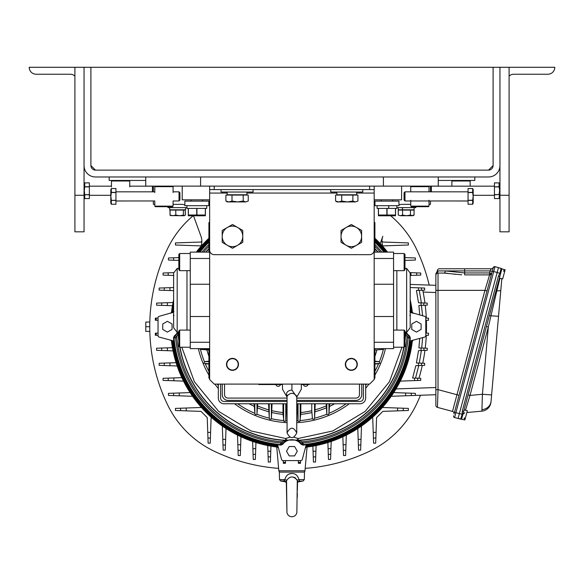 <?xml version="1.0" encoding="UTF-8"?>
<svg xmlns="http://www.w3.org/2000/svg" width="584" height="584" viewBox="0 0 584 584"><rect width="100%" height="100%" fill="white"/><g stroke="black" fill="none" stroke-linecap="round" stroke-linejoin="round"><path stroke-width="0.88" d="M396.843 205.678L396.843 208.422L388.769 208.422L388.769 205.678M388.681 205.678L388.681 208.422L377.103 208.422L377.103 205.678M513.847 74.234A6.95 6.95 0 0 0 509.095 76.11A6.95 6.95 0 0 1 513.847 74.234L547.85 74.234A6.95 6.95 0 0 0 554.8 67.284L509.095 67.284L509.095 231.819L499.955 231.819L499.955 165.549A11.425 11.425 0 0 1 488.531 176.974L95.469 176.974A11.425 11.425 0 0 1 84.045 165.549L84.045 67.284L90.9 67.284L90.9 165.549L95.469 170.119L488.531 170.119L493.1 165.549L493.1 67.284L90.9 67.284L90.9 165.549A4.57 4.57 0 0 0 95.469 170.119L488.531 170.119A4.57 4.57 0 0 0 493.1 165.549L493.1 67.284L499.955 67.284L499.955 165.549M398.215 207.619L398.215 209.809L402.486 209.809L402.486 207.619M398.266 215.102L400.412 215.715L398.266 215.102L398.266 210.087L414.078 210.087L414.078 215.102L413.027 215.715L413.216 215.102L413.019 215.715L410.464 215.102L406.508 215.715L412.267 215.715L414.078 215.102M400.412 215.715L406.508 215.715L402.559 215.102L400.412 215.715M402.559 210.087L402.559 215.102M410.464 210.087L410.464 215.102M205.415 208.422L205.371 215.788L188.318 215.788L188.274 208.422M194.676 215.562L193.567 215.715L194.676 215.562M192.559 215.759L191.552 215.715L192.559 215.759M188.369 208.422L188.369 215.029L190.442 215.562L188.369 215.029L196.75 215.029L196.75 208.422M203.247 215.562L202.137 215.715L203.247 215.562M201.13 215.759L200.122 215.715L201.13 215.759M196.939 208.422L196.939 215.029L199.013 215.562L196.939 215.029L205.32 215.029L205.32 208.422M191.129 201.108L191.129 199.83M202.553 201.108L202.553 199.83M89.367 182.872L84.746 182.872L89.367 182.872L89.367 186.719L84.746 186.719L84.746 182.872L84.227 183.982L84.227 197.48L84.746 198.596L89.367 198.596L84.746 198.596L84.403 197.633M84.403 188.8L84.352 189.274M206.714 205.678L206.714 208.422L186.975 208.422L186.975 205.678M296.752 401.471L359.919 401.471A3.475 3.475 0 0 0 363.387 398.003L363.387 384.104M296.752 403.763L359.919 403.763A5.76 5.76 0 0 0 365.679 398.003L365.679 384.104M220.613 384.104L220.613 398.003A3.475 3.475 0 0 0 224.081 401.471L287.065 401.471M218.321 384.104L218.321 398.003A5.76 5.76 0 0 0 224.081 403.763L287.065 403.763M112.018 180.449L111.471 180.996L111.471 186.873M129.203 180.449L129.75 180.996L111.471 180.996M129.246 200.969L115.946 201.013M129.75 180.996L129.75 186.873M152.439 191.829L152.439 186.165L129.75 186.165M84.746 198.589L84.746 194.742L89.367 194.742L89.367 186.719M89.367 194.582L84.746 194.742M84.746 194.582L84.278 190.734L84.746 186.887L89.367 186.887M89.367 198.589L89.367 194.742M84.498 186.084L84.724 186.668M200.589 176.974L200.589 186.113L145.744 186.113L145.744 176.974M200.589 186.113L438.255 186.113L438.255 176.974M330.756 189.588L330.756 192.041L362.752 192.041L362.752 189.588M414.122 207.619L414.122 209.809L402.486 209.809M402.405 209.809L402.405 207.619M74.905 195.253L84.045 195.253L84.045 231.819L74.905 231.819L74.905 67.284L29.2 67.284A6.95 6.95 0 0 0 36.15 74.234L70.153 74.234A6.95 6.95 0 0 1 74.905 76.11A6.95 6.95 0 0 0 70.153 74.234M155.344 186.113L154.797 186.661L154.797 192.545M172.528 186.113L173.076 186.661L154.797 186.661M172.528 206.685L155.344 206.685L154.797 206.137L173.076 206.137L172.528 206.685M115.946 200.969L154.797 200.969L154.797 206.137M179.018 200.969L179.018 191.829L179.93 192.742L179.93 200.056L179.018 200.969L173.076 200.969L173.076 206.137M173.076 186.661L173.076 192.545M359.459 394.616L359.459 384.104L359.459 394.616A3.475 3.475 0 0 1 355.984 398.091A3.475 3.475 0 0 0 359.459 394.616M228.016 398.091L287.065 398.091L228.016 398.091A3.475 3.475 0 0 1 224.541 394.616A3.475 3.475 0 0 0 228.016 398.091M296.752 398.091L355.984 398.091L296.752 398.091M224.541 384.104L224.541 394.616L224.541 384.104M115.946 192.384L111.325 192.384L111.325 188.537L110.807 189.654L110.807 203.144L111.325 204.261L111.325 200.414L115.946 200.414L115.946 188.537L111.325 188.537L115.946 188.537M110.982 203.305L111.325 204.261L115.946 204.261L115.946 200.414M115.946 200.246L111.325 200.414M111.325 200.246L110.858 196.399L111.325 192.552L115.946 192.552M115.946 204.261L111.325 204.261M111.077 191.749L111.325 192.552M145.744 180.449L109.186 180.449L109.186 176.974M225.891 201.057L228.95 201.925L227.373 201.925L225.891 201.057L225.891 195.071L248.237 195.071L248.237 201.057L245.711 201.925L248.237 201.057M243.185 201.057L237.6 201.925L232.009 201.057L228.95 201.925L245.711 201.925L243.185 201.057L243.185 195.071M232.009 201.057L232.009 195.071M499.32 195.377L499.072 198.589L494.444 198.596L494.444 186.887L499.072 186.887L499.466 189.304M499.539 190.72L499.072 194.582L494.444 194.582M221.066 189.588L221.066 192.041L253.062 192.041L253.062 189.588M227.191 192.041L227.191 194.779L246.937 194.779L246.937 192.041M170.105 215.167L169.951 210.087L185.245 210.087L185.245 215.102L184.31 215.715L183.376 215.102L179.58 215.715L184.31 215.715M170.499 215.547L179.58 215.715L175.784 215.102L172.922 215.715L170.053 215.102L170.988 215.715M170.053 210.087L170.053 215.102M175.784 210.087L175.784 215.102M183.376 210.087L183.376 215.102M222.256 384.104L222.256 394.616A5.76 5.76 0 0 0 228.016 400.376L287.065 400.376M296.752 400.376L355.984 400.376A5.76 5.76 0 0 0 361.744 394.616L361.744 384.104M84.045 195.253L84.045 165.549M74.905 67.284L84.045 67.284M428.474 186.113L429.021 186.661L429.021 191.829M411.289 186.113L410.742 186.661L410.742 191.829M411.289 206.685L410.742 206.137L429.021 206.137L428.474 206.685L411.289 206.685M429.021 200.254L429.021 206.137M410.742 200.254L410.742 206.137M429.021 186.661L410.742 186.661M297.76 403.763L297.76 404.858L296.752 404.858M287.065 404.858L286.24 404.858L286.24 403.763M335.581 201.057L338.64 201.925L337.063 201.925L335.581 201.057L335.581 195.071L357.926 195.071L357.926 201.057L355.401 201.925L357.926 201.057M352.875 201.057L347.29 201.925L341.698 201.057L338.64 201.925L355.401 201.925L352.875 201.057L352.875 195.071M341.698 201.057L341.698 195.071M378.498 208.422L378.447 215.788L395.499 215.788L395.448 208.422M378.498 215.029L380.571 215.562L378.498 215.029L395.448 215.029M392.689 201.108L392.689 199.83M381.257 201.108L381.257 199.83M387.068 208.422L387.068 215.029L389.141 215.562L387.068 215.029M386.878 215.029L386.878 208.422M378.403 215.029L378.403 208.422M384.805 215.562L383.695 215.715L384.805 215.562M382.688 215.759L381.68 215.715L382.688 215.759M393.375 215.562L392.266 215.715L393.375 215.562M391.258 215.759L390.251 215.715L391.258 215.759M395.543 208.422L395.543 215.029M351.802 247.988L354.452 246.455M361.606 241.776L361.606 238.754M361.131 230.176L358.481 228.651M232.972 247.988L235.622 246.455M242.302 230.176L239.652 228.651M226.497 364.365A6.001 6.001 0 0 1 232.49 358.364A6.001 6.001 0 0 1 238.491 364.365A6.001 6.001 0 0 1 232.49 370.358A6.001 6.001 0 0 1 226.497 364.365M345.327 364.365A6.001 6.001 0 0 1 351.327 358.364A6.001 6.001 0 0 1 357.32 364.365A6.001 6.001 0 0 1 351.327 370.358A6.001 6.001 0 0 1 345.327 364.365M226.811 364.365A5.687 5.687 0 0 0 232.49 370.044A5.687 5.687 0 0 0 238.177 364.365A5.687 5.687 0 0 0 232.49 358.678A5.687 5.687 0 0 0 226.811 364.365M345.64 364.365A5.687 5.687 0 0 0 351.327 370.044A5.687 5.687 0 0 0 357.007 364.365A5.687 5.687 0 0 0 351.327 358.678A5.687 5.687 0 0 0 345.64 364.365M209.641 348.641L190.26 348.641L190.26 252.113L209.641 252.113M404.121 253.522L404.982 254.383L404.982 269.808L404.121 270.662L404.121 253.522L393.558 253.522M404.121 330.091L404.982 330.945L404.982 346.37L404.121 347.224L404.121 330.091L393.558 330.091M179.69 270.662L178.835 269.808L178.835 254.383L179.69 253.522L179.69 270.662L190.26 270.662M179.69 347.224L178.835 346.37L178.835 330.945L179.69 330.091L179.69 347.224L190.26 347.224M406.632 332.369L410.194 327.726L410.194 273.027L406.632 268.385L406.632 332.369L404.982 332.369M177.186 332.369L177.186 268.385L173.623 273.027L173.623 327.726L177.186 332.369L178.835 332.369M374.176 199.83L401.602 199.83L401.602 186.113M182.215 186.113L182.215 199.83L209.641 199.83M227.191 193.063L209.641 193.063L209.641 250.098A4.57 4.57 0 0 0 214.211 254.675L369.606 254.675A4.57 4.57 0 0 0 374.176 250.098L374.176 193.063L356.627 193.063M361.606 233.374L361.606 230.454L351.327 224.519L346.181 227.483A10.286 10.286 0 0 1 361.606 236.389A10.286 10.286 0 0 1 346.181 245.295A10.286 10.286 0 0 1 346.181 227.483L341.041 230.454L341.041 234.841M351.802 224.789L353.868 225.986L351.327 224.519L346.181 227.483M361.131 242.601L359.065 243.798L361.606 242.331L361.606 230.454L356.466 227.483M350.845 247.988L348.779 246.798L351.327 248.266L361.606 242.331L361.606 236.389M341.041 241.776L341.041 239.382L341.041 242.331L351.327 248.266L356.466 245.295M341.041 234.877L341.041 242.331L346.181 245.295M341.041 238.761L341.041 239.316L341.041 238.761M341.516 230.176L343.582 228.986L341.041 230.454L341.041 236.389L341.041 230.454M222.212 241.776L222.212 239.418L222.212 242.331L232.49 248.266L242.776 242.331L242.776 237.936M232.016 247.988L229.95 246.798L232.49 248.266L237.637 245.295A10.286 10.286 0 0 1 227.351 245.295L222.212 242.331L222.212 236.389A10.286 10.286 0 0 1 227.351 227.483L222.212 230.454L222.212 236.389A10.286 10.286 0 0 0 227.351 245.295M232.972 224.789L235.031 225.986L232.49 224.519L227.351 227.483A10.286 10.286 0 0 1 237.637 227.483L232.49 224.519L227.351 227.483M222.686 230.176L224.752 228.986L222.212 230.454L222.212 236.389M242.776 231.001L242.776 233.396L242.776 230.454L237.637 227.483A10.286 10.286 0 0 1 242.776 236.389L242.776 230.454L237.637 227.483M242.776 237.907L242.776 236.389A10.286 10.286 0 0 1 237.637 245.295M242.776 234.023L242.776 233.461L242.776 234.023M242.302 242.601L240.236 243.798L242.776 242.331L242.776 236.389L242.776 242.331M374.176 186.113L374.176 189.588L209.641 189.588L209.641 186.113M374.176 189.588L374.176 193.063M209.641 250.098L209.641 379.534L214.211 384.104L369.606 384.104L374.176 379.534L374.176 250.098M209.641 193.063L209.641 189.588M287.065 396.923L286.554 395.069C286.197 392.192 287.978 390.528 291.905 390.068L291.905 389.229C304.052 389.229 304.052 389.229 291.905 389.229C279.765 389.229 279.765 389.229 291.905 389.229L291.905 384.104M291.905 390.068L296.752 396.923M286.715 395.894L286.926 396.565M287.065 396.171L286.554 395.069L287.065 396.171L287.065 432.919C290.292 426.67 293.526 426.67 296.752 432.919L296.752 396.171C293.526 392.397 290.292 392.397 287.065 396.171L287.27 395.193M287.065 432.919C290.292 439.168 293.526 439.168 296.752 432.919L296.752 429.795M208.911 348.641L208.911 378.074L209.641 378.804M374.176 378.804L374.906 378.074L374.906 348.641M374.906 252.113L374.906 222.679L374.176 221.949M209.641 221.949L208.911 222.679L208.911 252.113M208.911 363.985A104.572 104.572 0 0 0 209.641 364.927M209.641 235.819A104.572 104.572 0 0 0 208.911 236.768M374.906 236.768A104.572 104.572 0 0 0 374.176 235.819M374.176 364.927A104.572 104.572 0 0 0 374.906 363.985M350.845 224.789L348.195 226.322M341.516 242.601L344.166 244.134M232.016 224.789L229.366 226.322M222.212 231.001L222.212 234.031M222.686 242.601L225.336 244.134M374.176 252.113L393.558 252.113L393.558 348.641L374.176 348.641M282.495 384.542L258.822 384.542L258.822 384.104M309.097 384.104L309.097 384.542L301.322 384.542M361.606 231.001L361.606 233.359M383.411 186.113L383.411 176.974M336.88 192.041L336.88 194.779L356.627 194.779L356.627 192.041M438.255 180.449L474.814 180.449L474.814 176.974M509.095 67.284L499.955 67.284M374.979 201.108L398.967 201.108L398.967 205.678L374.979 205.678L374.979 201.108M494.444 186.165L431.372 186.165L431.372 191.829M494.444 198.596L499.072 198.596L499.59 197.48L499.59 183.982L499.072 182.872L499.072 186.719L494.444 186.887M494.444 194.742L499.072 194.582M494.444 182.872L499.072 182.872L494.444 182.872L494.444 186.719M499.072 186.719L499.408 188.734M110.982 189.501L110.858 190.479M110.982 191.428L111.303 192.34M403.04 215.715L406.508 215.715M404.07 200.056L404.07 192.742L404.982 191.829L404.982 200.969L404.07 200.056M468.054 200.414L472.675 200.414L472.675 204.261L473.193 203.144L473.193 189.654L472.675 188.537L472.675 192.384L468.054 192.384L468.054 204.261L472.675 204.261L468.054 204.261M468.054 192.552L472.675 192.552L473.142 196.399L472.675 200.246L468.054 200.246M473.084 189.778L472.675 188.537L468.054 188.537L468.054 192.384M468.054 188.537L472.675 188.537M473.076 194.968L472.675 192.384M208.838 201.108L208.838 205.678L184.851 205.678L184.851 201.108L208.838 201.108M300.855 403.763L300.782 414.384L299.811 421.422L298.358 421.414L298.044 420.743L297.358 404.858M199.392 348.641L200.502 349.371L208.911 349.371M374.906 350.393A86.315 86.315 0 0 0 375.008 350.042L383.381 349.363L384.425 348.641M374.906 363.766L379.812 363.328L379.432 361.642L374.906 361.613M326.821 403.763L326.821 414.071L327.003 414.567L328.529 414.603L328.974 413.297L328.974 403.763M300.855 412.552A86.315 86.315 0 0 0 311.761 410.705L312.447 418.677L312.674 419.166L314.17 419.188L314.579 418.108L314.579 403.763M282.963 403.763L283.036 414.384L284.007 421.422L285.459 421.414L285.788 420.633L286.459 404.858M269.239 403.763L269.239 418.108L269.647 419.188L271.144 419.166L271.392 418.546L271.392 403.763M254.843 403.763L254.843 413.297L255.281 414.603L256.814 414.567L256.997 414.071L256.997 403.763M208.911 361.613L204.385 361.642L204.006 363.328L208.911 363.766M289.766 437.263L285.685 438.511L286.635 440.088L297.183 440.088L298.132 438.511L294.051 437.263M208.911 350.042L200.502 349.371M204.539 361.613L208.911 361.197M208.911 364.08L205.312 363.766M254.843 413.297L254.164 403.763M257.661 403.763L256.997 414.071M269.239 418.108L268.567 403.763M272.056 403.763L271.392 418.546M311.761 410.705L311.761 403.763M315.25 403.763L314.579 418.108M326.821 414.071L326.157 403.763M329.653 403.763L328.974 413.297M378.505 363.766L374.906 364.08M374.906 361.197L379.279 361.613M405.493 331.931L407.99 335.252L408.997 336.128L409.472 335.88A11.519 11.519 0 0 1 406.398 332.369M180.011 347.224A113.77 113.77 0 0 0 285.591 440.292L286.678 440.292L283.357 442.781L282.481 443.789L282.729 444.263A11.519 11.519 0 0 1 301.089 444.263L301.337 443.789L300.461 442.781L297.139 440.292L298.227 440.292A113.77 113.77 0 0 0 403.807 347.224M177.419 332.369A11.519 11.519 0 0 1 174.346 335.88L174.82 336.128L175.828 335.252L178.324 331.931M283.357 442.781A2.161 0.438 -135.7 0 1 281.773 441.825L280.736 443.008L282.481 443.789L280.583 444.599L280.809 445.11L282.729 444.263M181.821 347.224L194.355 381.68L218.635 411.384L251.076 430.97L285.685 438.511L285.627 440.497L281.773 441.825A115.566 115.566 0 0 1 176.784 336.837L178.317 333.026A113.77 113.77 0 0 0 178.835 339.253M300.461 442.781A2.161 0.438 -44.3 0 0 302.045 441.825L298.19 440.497L298.132 438.511L332.741 430.97L365.183 411.384L389.462 381.68L401.996 347.224M301.089 444.263L303.008 445.11L303.235 444.599L301.337 443.789L303.081 443.008L302.045 441.825A115.566 115.566 0 0 0 407.033 336.837L408.216 337.873L408.997 336.128L409.807 338.026L410.318 337.8L409.472 335.88M280.809 445.11A118.924 118.924 0 0 1 276.641 444.643L277.845 445.701L281.546 459.506A1.438 1.438 0 0 0 282.933 460.579L300.884 460.579A1.438 1.438 0 0 0 302.271 459.506L305.972 445.701L307.177 444.643A118.924 118.924 0 0 1 303.008 445.11M404.982 339.253A113.77 113.77 0 0 0 405.5 333.026L407.033 336.837A2.161 0.438 134.3 0 0 407.99 335.252M410.194 316.55L410.318 315.601L409.807 315.375M410.318 337.8A118.924 118.924 0 0 1 409.851 341.969L410.91 340.764L424.714 337.063A1.438 1.438 0 0 0 425.78 335.676L425.78 317.733A1.438 1.438 0 0 0 424.714 316.338L410.194 312.192M410.194 314.338A118.924 118.924 0 0 1 410.318 315.601M174.01 315.375L173.499 315.601L173.623 316.55M175.828 335.252A2.161 0.438 45.7 0 0 176.784 336.837L175.602 337.873L174.003 337.822L175.602 337.873A116.844 116.844 0 0 0 280.736 443.008L280.583 444.599A118.442 118.442 0 0 1 174.01 338.026L173.499 337.8A118.924 118.924 0 0 0 173.966 341.969L172.908 340.764L159.103 337.063A1.438 1.438 0 0 1 158.038 335.676L158.038 317.733A1.438 1.438 0 0 1 159.103 316.338L173.623 312.192M174.003 337.822L174.82 336.128L175.565 337.822M174.346 335.88L173.499 337.8M173.623 314.338A118.924 118.924 0 0 0 173.499 315.601M276.641 444.643L276.736 445.008A119.275 119.275 0 0 1 173.601 341.874L173.966 341.969M409.851 341.969L410.216 341.874A119.275 119.275 0 0 1 307.082 445.008L307.177 444.643M277.845 445.701L276.736 445.008L276.626 445.877L277.94 446.059L278.437 447.899L276.626 445.877A120.151 120.151 0 0 1 172.733 341.99L170.499 340.122M305.381 447.899A1.438 1.438 -165 0 1 306.6 446.84L305.322 448.111L305.877 446.059L307.191 445.877L307.082 445.008L305.972 445.701M170.718 340.173A1.438 1.438 -75 0 1 171.769 341.392A121.034 121.034 0 0 0 277.217 446.84L278.437 447.899M410.194 311.36A119.275 119.275 0 0 1 410.216 311.527L409.851 311.433M413.1 340.173L412.049 341.392L413.319 340.122L410.91 340.764M413.1 313.228A1.438 1.438 105 0 1 412.049 312.009L413.319 313.287L411.267 312.739L411.085 311.418L410.216 311.527L410.91 312.637M173.966 311.433L173.601 311.527A119.275 119.275 0 0 1 173.623 311.36M173.601 341.874L172.55 340.669L172.733 341.99L173.601 341.874M412.341 341.019A121.275 121.275 0 0 1 306.22 447.132M277.597 447.132A121.275 121.275 0 0 1 171.477 341.019M307.191 445.877L306.6 446.84A121.034 121.034 0 0 0 412.049 341.392L411.085 341.99L411.267 340.669L410.216 341.874L411.085 341.99A120.151 120.151 0 0 1 307.191 445.877M410.194 305.585A120.151 120.151 0 0 1 411.085 311.418L412.049 312.009A121.034 121.034 0 0 0 410.194 301.052M170.718 313.228L172.733 311.418L172.55 312.739L173.601 311.527L172.733 311.418A120.151 120.151 0 0 1 173.623 305.585M170.499 313.287L171.769 312.009A121.034 121.034 0 0 1 173.623 301.052M294.606 455.9L297.307 451.22L294.606 446.541L289.204 446.541L286.503 451.22L289.204 455.9L294.606 455.9M171.477 312.389A121.275 121.275 0 0 1 173.623 299.913M196.282 252.113A121.275 121.275 0 0 1 208.911 238.272M374.906 238.272A121.275 121.275 0 0 1 387.535 252.113M410.194 299.913A121.275 121.275 0 0 1 412.341 312.389M421.108 324.003L416.429 321.302L411.749 324.003L411.749 329.405L416.429 332.106L421.108 329.405L421.108 324.003M162.71 324.003L162.71 329.405L167.389 332.106L172.068 329.405L172.068 324.003L167.389 321.302L162.71 324.003M200.794 246.66A14.396 14.396 0 0 0 200.984 236.323L193.508 215.788M161.71 348.042L156.585 348.225L156.585 350.312L167.382 350.685L167.382 347.845L161.71 348.042L161.71 350.488M172.455 347.67L167.382 347.845M173.068 350.882L167.382 350.685M164.279 363.087L159.155 363.27L159.155 365.35L169.951 365.73L169.951 362.89L164.279 363.087L164.279 365.533M176.091 362.679L169.951 362.89M177.164 365.978L169.951 365.73M168.207 378.133L163.082 378.308L163.082 380.396L173.879 380.768L173.879 377.936L168.207 378.133L168.207 380.571M181.85 377.651L173.879 377.936M183.522 381.111L173.879 380.768M173.587 393.171L168.462 393.353L168.462 395.441L179.259 395.813L179.259 392.974L173.587 393.171L173.587 395.616M190.092 392.594L179.259 392.974M192.574 396.281L179.259 395.813M180.565 408.216L175.441 408.399L175.441 410.479L180.565 410.661L180.565 408.216L186.238 408.019L186.238 410.859L200.991 411.37L207.24 417.618L207.751 432.372L210.59 432.372L211.123 417.159M201.451 407.486L186.238 408.019M210.393 438.044L207.948 438.044L208.13 443.168L210.218 443.168L210.59 432.372M222.329 426.035L223.176 450.147L225.256 450.147L226.015 428.517M237.506 435.095L238.214 455.527L240.301 455.527L240.958 436.759M252.631 441.446L253.259 459.455L255.347 459.455L255.938 442.526M267.728 445.548L268.304 462.024L270.385 462.024L270.939 446.154M313.25 456.9L313.433 462.024L315.513 462.024L315.893 451.228L313.053 451.228L313.25 456.9L315.696 456.9M312.878 446.154L313.053 451.228M316.09 445.548L315.893 451.228M328.296 454.33L328.471 459.455L330.559 459.455L330.938 448.658L328.099 448.658L328.296 454.33L330.734 454.33M327.879 442.526L328.099 448.658M331.186 441.446L330.938 448.658M343.334 450.403L343.516 455.527L345.604 455.527L345.976 444.731L343.137 444.731L343.334 450.403L345.779 450.403M342.859 436.759L343.137 444.731M346.312 435.095L345.976 444.731M358.379 445.023L358.561 450.147L360.642 450.147L361.022 439.351L358.182 439.351L358.379 445.023L360.824 445.023M357.802 428.517L358.182 439.351M361.489 426.035L361.022 439.351M373.424 438.044L373.599 443.168L375.687 443.168L376.067 432.372L373.227 432.372L373.424 438.044L375.862 438.044M372.694 417.159L373.227 432.372M382.367 407.486L397.58 408.019L397.58 410.859L382.827 411.37L376.578 417.618L376.067 432.372M397.58 410.859L408.377 410.479L408.377 408.399L397.58 408.019M391.244 396.281L435.861 394.718M393.726 392.594L411.297 393.207L411.297 395.58M415.355 395.353L415.355 393.353L411.297 393.207M400.296 381.111L420.736 380.396L420.736 378.308L417.618 378.198L417.699 380.498M416.691 380.534L414.596 380.607L414.531 378.096L412.611 378.023L415.837 365.657L424.663 365.35L424.663 363.27L418.465 363.051L418.509 365.569M419.75 338.392L418.874 347.933L421.042 348.006L421.071 350.524L418.531 350.612L416.414 362.978L418.465 363.051M410.194 287.547L418.509 287.839L418.465 290.358L416.414 290.423L418.531 302.789L421.071 302.877L421.042 305.396L418.874 305.476L419.75 315.01M415.888 287.744L419.619 287.875M418.465 290.358L424.663 290.138L424.663 288.051L418.509 287.839M416.677 275.239L420.736 275.093L420.736 273.013L410.975 272.67L410.975 275.436L416.677 275.239L416.677 272.867M410.194 275.466L410.975 275.436M409.888 272.633L410.975 272.67M380.199 243.557L382.834 236.323A14.396 14.396 0 0 0 383.024 246.66M398.967 204.911A11.519 11.519 0 0 1 402.537 204.342L410.742 204.342L402.537 204.342M184.851 204.911A11.519 11.519 0 0 0 181.281 204.342L173.076 204.342M179.259 257.588L168.462 257.967L168.462 260.055L179.259 260.428M173.93 272.633L163.082 273.013L163.082 275.093L173.879 275.473M173.623 287.547L159.155 288.051L159.155 290.138L173.623 290.642M173.068 302.519L156.585 303.096L156.585 305.184L172.455 305.731M428.503 333.179L428.503 335.267L428.503 333.179L425.78 333.084M426.495 325.419L426.502 326.704A179.938 179.938 0 0 0 426.386 320.295L428.503 320.222L428.503 318.141L428.503 320.222M426.386 320.295L426.444 322.185M421.706 348.027L422.634 337.625M422.634 315.783L421.407 305.381M303.549 472.091A1.438 1.438 0 0 0 304.979 470.777L278.838 470.777A1.438 1.438 0 0 0 280.269 472.091M283.247 460.579L283.342 463.294L285.43 463.294L285.525 460.579M283.313 462.411L285.459 462.411M298.293 460.579L298.387 463.294L300.475 463.294L300.57 460.579M298.358 462.411L300.504 462.411M186.238 410.859L180.565 410.661M207.948 438.044L207.751 432.372M410.194 284.415L435.861 285.313L435.861 290.358L438.022 290.358L438.022 273.078L436.576 272.655A2.161 2.161 180 0 0 435.861 274.261L435.861 405.296A2.161 2.161 0 0 0 437.46 407.384L438.022 389.652L435.861 389.652M435.861 285.313L435.861 274.626L436.941 272.772A2.161 2.11 90 0 0 437.964 270.918L445.315 270.918A2.161 1.526 -90 0 1 443.789 273.078L461.747 274.816M417.618 378.198L414.531 378.096M425.437 346.276L425.218 348.152A179.938 179.938 0 0 0 426.298 335.34L426.196 337.231M421.071 350.524L423.947 350.422L423.911 348.108L427.233 348.225L427.233 350.312L427.233 348.225L421.042 348.006M423.137 361.35L422.765 363.197A179.938 179.938 0 0 0 424.933 350.393L424.678 352.262M422.765 363.197L424.663 363.27M419.494 376.439L418.962 378.249A179.938 179.938 0 0 0 422.283 365.438L421.867 367.278M420.736 378.308L420.736 380.396M424.678 301.147L424.933 303.016A179.938 179.938 0 0 0 422.765 290.204L423.137 292.066L422.765 290.204L424.663 290.138L422.765 290.204M421.042 305.396L427.233 305.184L427.233 303.096L427.233 305.184L425.218 305.249L425.437 307.126M426.196 316.178L426.298 318.061L428.503 318.141L425.78 318.046M426.444 331.223L426.386 333.106A179.938 179.938 0 0 0 426.502 326.704L426.495 327.982M419.641 365.526L418.764 365.555L415.538 378.125L416.589 378.162M416.611 378.162L417.261 378.191M418.764 365.555L415.837 365.657M422.276 365.438L421.48 365.46L421.422 363.153L419.283 363.08L421.392 350.51L418.531 350.612M416.414 362.978L417.487 363.014M423.947 350.422L427.233 350.312M424.933 350.393L422.991 350.458M422.969 348.071L423.415 348.093M427.233 303.096L423.947 302.979L423.582 305.308M422.969 305.33L421.706 305.374M424.933 303.016L421.071 302.877M418.531 302.789L421.392 302.892L419.254 290.328M421.48 287.941L421.422 290.248L419.283 290.328M429.021 204.342L430.459 204.342L430.459 200.969M430.459 186.113L430.459 191.829M154.797 204.342L153.358 204.342L153.358 200.969M153.358 191.829L153.358 186.113M425.78 335.362L428.503 335.267M425.218 305.249A179.938 179.938 0 0 1 426.298 318.061M158.038 318.046L155.315 318.141L155.315 320.222L158.038 320.317M156.205 318.105L156.205 320.251M158.038 333.084L155.315 333.179L155.315 335.267L158.038 335.362M156.205 333.15L156.205 335.296M278.626 468.361A179.938 179.938 0 0 1 214.036 451.133A99.324 99.324 0 0 1 167.477 404.573A179.938 179.938 0 0 1 167.477 248.835A99.324 99.324 0 0 1 193.107 215.788M420.487 395.259A179.938 179.938 0 0 1 416.341 404.573A99.324 99.324 0 0 1 369.781 451.133A179.938 179.938 0 0 1 305.191 468.361M390.711 215.788A99.324 99.324 0 0 1 416.341 248.835A179.938 179.938 0 0 1 429.182 285.08M438.015 273.078L438.022 273.078A2.161 2.161 0 0 0 435.861 275.239M382.739 245.908L408.377 245.01L408.377 242.922L382.827 242.031L381.965 241.17M404.982 260.413L415.355 260.055L415.355 257.967L404.982 257.602M201.852 241.17L200.991 242.031L175.441 242.922L175.441 245.01L201.078 245.908M279.313 472.091L304.505 472.091L304.308 479.61L298.95 479.61C297.782 475.486 295.438 473.456 291.905 473.507C288.372 473.463 286.029 475.493 284.868 479.61L284.021 480.975L284.868 479.61L279.51 479.61L279.313 472.091M289.62 473.865L291.905 473.507M490.538 274.736L489.596 274.882L484.932 290.358L438.022 290.358L438.022 389.652L456.965 394.726L484.932 290.358L487.019 290.912M438.022 273.078L443.789 273.078L438.022 273.078M437.299 271.042A2.161 2.161 0 0 1 436.576 272.655L437.299 271.042A2.161 2.161 0 0 1 436.576 272.655L437.299 270.918A2.161 2.161 0 0 1 439.46 268.764A2.161 2.161 0 0 0 437.299 270.918L437.964 270.918M456.002 274.363L453.352 274.042M448.162 273.378L445.957 273.166M445.891 273.166L443.789 273.078M437.46 407.384L452.498 411.413L437.46 407.384A2.161 2.161 0 0 1 435.861 405.296M149.76 326.704L145.796 326.704L145.796 322.025L149.818 322.025M145.796 326.704L145.796 331.383L149.818 331.383M489.596 274.882L489.596 272.947L464.652 272.947L464.652 270.918L445.315 270.918L464.652 272.947L464.652 274.882L489.596 274.882L491.684 273.502L491.407 274.078M464.652 268.764L491.297 268.764L490.137 270.918L464.652 270.918L464.652 268.764L439.46 268.764M491.684 273.502L489.596 272.947L490.137 270.918L492.224 271.48L493.239 267.698L454.024 414.056A2.161 2.161 0 0 0 452.498 411.413L456.965 394.726L459.053 395.288M296.847 479.413L297.176 480.223C293.38 475.734 289.832 475.88 286.532 480.654L286.948 512.577A5.037 5.037 0 0 0 296.869 512.569L297.285 480.654A4.322 0.905 -15.4 0 1 298.95 479.61L299.796 480.975L297.482 482.15M284.868 479.61A4.322 0.905 15.4 0 1 286.532 480.654L286.788 479.807M292.058 477.011L292.562 477.033M293.445 477.157L293.898 477.259M294.263 477.369L294.664 477.515M295.044 477.683L295.467 477.931M284.05 480.909L285.569 481.493M285.97 481.844A53.867 53.867 0 0 1 280.649 480.975L279.51 479.61M297.285 480.654L297.176 480.223M299.753 480.997L299.11 481.238M299.037 481.267L298.336 481.471M298.249 481.493L303.169 480.975L304.308 479.61M297.3 480.749L297.446 481.632M286.335 482.15A4.322 3.76 -66 0 0 285.145 481.26L286.707 483.442M285.145 481.26A4.322 3.76 -66 0 0 285.145 481.252A4.322 3.76 -66 0 0 284.021 480.975L280.649 480.975M492.305 271.173L493.699 271.545L494.998 266.676A1.438 1.438 0 0 0 493.239 267.698L493.239 267.698M491.297 268.764A2.161 2.161 -165 0 0 493.268 267.479A1.438 1.438 105 0 1 493.283 267.45M459.36 413.611L455.885 412.676L454.578 417.545A1.438 1.438 0 0 1 453.556 415.779A1.438 1.438 0 0 0 454.578 417.545L458.053 418.472L497.174 272.48L493.699 271.545L455.885 412.676L454.491 412.304M494.998 266.676L498.481 267.611L497.174 272.48M494.933 266.662A1.438 1.438 105 0 1 494.962 266.669L493.268 267.479M462.068 414.457L460.71 419.115L458.075 418.407L461.623 419.056L463.674 411.399L462.287 411.026L498.415 276.181L499.897 273.283L501.101 268.385L499.897 273.283L497.152 272.546M459.374 413.538L462.119 414.275L462.287 411.026L498.415 276.181L499.809 276.553L501.86 268.888A1.438 1.438 105 0 0 501.101 268.385L498.459 267.676M500.546 268.238L501.101 268.385M462.849 414.479L461.623 419.056L460.71 419.115L464.893 419.933L465.156 418.94L464.112 418.655L464.309 417.918L464.112 418.655M464.083 409.88L467.346 410.756L465.156 418.94M464.309 417.918L465.353 418.202M501.86 268.888L505.131 269.764L504.861 270.764L503.817 270.48L503.62 271.217L503.817 270.48M463.674 411.399L500.663 273.37M503.62 271.217L504.664 271.502L502.671 278.94L499.4 278.064M461.761 418.546L461.623 419.056M468.091 394.915L469.996 395.426L465.463 410.253M496.042 290.613L496.831 290.868L488.334 326.974L486.435 326.471M499.97 278.218L496.831 290.868A10.074 1.102 -175 0 0 500.802 290.343L501.714 280.013A10.074 10.074 0 0 0 501.751 279.13L501.744 278.692L501.751 279.13A10.074 10.074 0 0 0 501.751 279.013A10.074 10.074 0 0 1 501.751 279.13M497.021 290.109L497.75 287.175M489.049 323.959L490.976 315.783L498.524 316.302L491.611 394.923L482.421 394.266L481.888 411.143A10.074 10.074 0 0 0 490.991 401.989L491.611 394.923M462.893 414.326L464.776 412.735M504.664 271.502L504.861 270.764M498.524 316.302L500.802 290.343L498.524 316.302M501.714 280.013L500.999 288.109M466.871 412.538L481.888 411.143M185.245 210.087L185.34 215.102L184.223 215.715L185.34 215.102M169.951 215.102L171.068 215.715M186.975 207.619L167.936 207.619L167.936 206.685M185.602 207.619L185.602 209.809L169.718 209.809M415.874 206.685L415.874 207.619L396.843 207.619M469.609 180.449L470.156 180.996L470.156 186.165M452.425 180.449L451.877 180.996L451.877 186.165M468.054 201.013L452.374 200.969M470.156 180.996L451.877 180.996M190.26 284.24L209.641 284.24M186.975 330.091L186.975 270.662M396.843 270.662L396.843 330.091M336.88 193.063L246.937 193.063M214.211 186.113L214.211 189.588M369.606 189.588L369.606 186.113M190.26 342.268L209.641 342.268M190.26 316.513L209.641 316.513M190.26 258.486L209.641 258.486M393.558 258.486L374.176 258.486M393.558 284.24L374.176 284.24M393.558 316.513L374.176 316.513M393.558 342.268L374.176 342.268M259.916 384.542L259.916 384.104M307.994 384.542L307.994 384.104M509.095 195.253L499.955 195.253M297.358 412.844A86.315 86.315 0 0 1 296.752 412.881M198.363 348.641A96.083 96.083 0 0 0 208.911 375.111M214.854 384.104A96.083 96.083 0 0 0 218.321 388.491M234.512 403.763A96.083 96.083 0 0 0 287.065 422.663M296.752 422.663A96.083 96.083 0 0 0 349.305 403.763M365.679 388.272A96.083 96.083 0 0 0 368.964 384.104M374.906 375.111A96.083 96.083 0 0 0 385.455 348.641M383.381 349.363A94.236 94.236 0 0 1 379.432 361.642M378.556 363.759A94.236 94.236 0 0 1 374.906 371.336M366.642 384.104A94.236 94.236 0 0 1 365.679 385.345M346.159 403.763A94.236 94.236 0 0 1 328.967 413.348M326.85 414.224A94.236 94.236 0 0 1 314.564 418.173M312.447 418.677A94.236 94.236 0 0 1 300.169 420.575M298.044 420.743A94.236 94.236 0 0 1 296.752 420.816M287.065 420.816A94.236 94.236 0 0 1 285.766 420.743M283.649 420.575A94.236 94.236 0 0 1 271.37 418.677M269.253 418.173A94.236 94.236 0 0 1 256.967 414.224M254.85 413.348A94.236 94.236 0 0 1 237.659 403.763M218.321 385.579A94.236 94.236 0 0 1 217.175 384.104M208.911 371.336A94.236 94.236 0 0 1 205.261 363.759M204.385 361.642A94.236 94.236 0 0 1 200.436 349.363M374.906 251.529L375.432 252.113M283.634 420.495L283.634 403.763M285.788 420.633L285.788 403.763M298.03 403.763L298.03 420.633M300.183 403.763L300.183 420.495M208.911 356.342A88.133 88.133 0 0 1 206.904 349.969M254.244 406.384A88.133 88.133 0 0 1 249.134 403.763M253.018 403.763A86.315 86.315 0 0 0 254.164 404.325M268.64 411.705A88.133 88.133 0 0 1 257.581 407.873M257.661 405.931A86.315 86.315 0 0 0 268.567 409.8M283.036 414.384A88.133 88.133 0 0 1 271.983 412.552M272.056 410.705A86.315 86.315 0 0 0 282.963 412.552M287.065 412.881A86.315 86.315 0 0 1 286.459 412.844M311.834 412.552A88.133 88.133 0 0 1 300.782 414.384M326.23 407.873A88.133 88.133 0 0 1 315.178 411.705M315.25 409.8A86.315 86.315 0 0 0 326.157 405.931M334.683 403.763A88.133 88.133 0 0 1 329.573 406.384M329.653 404.325A86.315 86.315 0 0 0 330.799 403.763M376.914 349.969A88.133 88.133 0 0 1 374.906 356.342M208.386 252.113L208.911 251.529M405.296 331.982L405.5 333.026L404.982 332.997M377.811 252.113A113.77 113.77 0 0 0 374.906 248.893M208.911 248.893A113.77 113.77 0 0 0 206.006 252.113M178.835 332.997L178.317 333.026L178.835 332.902M178.317 332.902L178.522 331.982M405.646 332.369A2.161 2.161 -101.2 0 1 405.705 332.982A113.968 113.968 0 0 1 404.982 340.961M404.011 347.224A113.968 113.968 0 0 1 298.19 440.497A2.161 2.161 11.2 0 1 297.139 440.292M374.906 248.602A113.968 113.968 0 0 1 378.082 252.113M205.736 252.113A113.968 113.968 0 0 1 208.911 248.602M286.678 440.292A2.161 2.161 168.8 0 1 285.627 440.497A113.968 113.968 0 0 1 179.806 347.224M178.835 340.961A113.968 113.968 0 0 1 178.113 332.982A2.161 2.161 101.2 0 1 178.164 332.369M374.906 246.28A115.566 115.566 0 0 1 380.184 252.113M203.633 252.113A115.566 115.566 0 0 1 208.911 246.28M408.216 337.873A116.844 116.844 0 0 1 303.081 443.008L303.235 444.599A118.442 118.442 0 0 0 409.807 338.026L408.216 337.873M374.906 244.462A116.844 116.844 0 0 1 381.841 252.113M383.914 252.113A118.442 118.442 0 0 0 374.906 242.207M374.906 241.046A119.275 119.275 0 0 1 384.98 252.113M201.969 252.113A116.844 116.844 0 0 1 208.911 244.462M198.837 252.113A119.275 119.275 0 0 1 208.911 241.046M208.911 242.207A118.442 118.442 0 0 0 199.903 252.113M374.906 239.827A120.151 120.151 0 0 1 386.104 252.113M197.713 252.113A120.151 120.151 0 0 1 208.911 239.827M208.911 238.608A121.034 121.034 0 0 0 196.589 252.113M387.228 252.113A121.034 121.034 0 0 0 374.906 238.608M222.796 439.351L225.636 439.351M237.841 444.731L240.681 444.731M252.879 448.658L255.719 448.658M267.925 451.228L270.764 451.228M405.595 395.777L405.595 393.01M169.951 287.678L169.951 290.518M167.382 302.716L167.382 305.556M225.439 445.023L222.993 445.023M240.477 450.403L238.038 450.403M255.522 454.33L253.076 454.33M270.567 456.9L268.122 456.9M403.252 408.216L403.252 410.661M396.01 388.922L435.861 387.528M435.861 292.504L423.137 292.066M173.587 260.23L173.587 257.785M168.207 275.276L168.207 272.83M164.279 290.314L164.279 287.875M161.71 305.359L161.71 302.913M454.024 414.056A2.161 2.161 0 0 0 452.498 411.413M462.849 414.472L462.119 414.275M500.634 273.48L499.897 273.283M469.996 395.426L488.334 326.974L482.421 394.266L469.996 395.426M489.421 315.309L490.976 315.783M482.194 409.596A10.074 9.162 5 0 0 491.049 401.354L491.049 401.354M89.367 195.304L110.807 195.304M89.367 186.165L111.471 186.165M153.358 187.077L152.439 186.165M115.946 191.829L154.797 191.829M173.076 191.829L179.018 191.829M404.121 270.662L393.558 270.662M404.121 347.224L393.558 347.224M275.911 384.542A2.358 2.358 0 0 0 280.481 384.542M303.337 384.542A2.358 2.358 0 0 0 307.907 384.542M296.752 397.113L301.322 389.229L301.322 384.104M282.495 384.104L282.495 389.229L287.065 397.113L282.495 389.229M178.835 268.385L177.186 268.385M404.982 268.385L406.632 268.385M179.69 330.091L190.26 330.091M179.69 253.522L190.26 253.522M494.444 195.304L473.193 195.304M430.459 187.077L431.372 186.165M468.054 200.969L404.982 200.969M468.054 191.829L404.982 191.829M304.979 470.777L307.06 447.03M278.838 470.777L276.758 447.03M303.169 480.975L297.672 482.055M298.672 481.26L297.475 482.472M297.358 490.392L297.526 482.326M286.948 512.577L286.335 482.333M297.263 497.422L297.322 493.086M169.696 209.809L169.696 207.619"/></g></svg>
